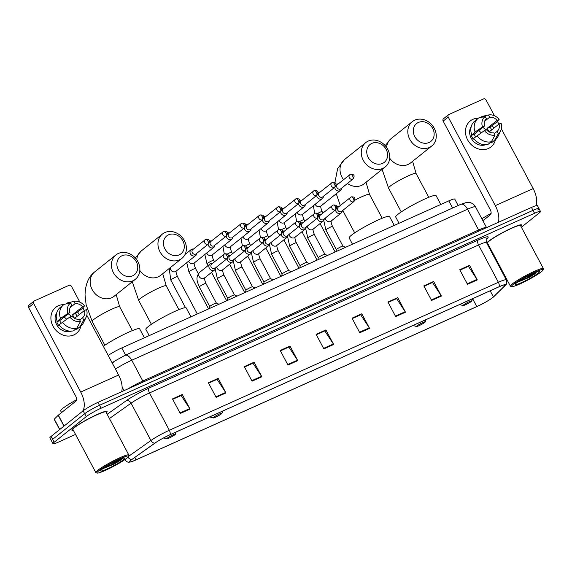 <?xml version="1.0" encoding="UTF-8"?>
<svg xmlns="http://www.w3.org/2000/svg" width="572" height="572" viewBox="0 0 572 572"><rect width="100%" height="100%" fill="white"/><g stroke="black" fill="none" stroke-linecap="round" stroke-linejoin="round"><path stroke-width="0.86" d="M108.201 355.448A12.462 1.387 -28 0 1 121.786 347.94L448.791 200.886A12.462 1.387 -28 0 1 454.733 199.077L458.165 205.527M537.744 209.988A12.462 1.387 152 0 0 538.953 208.537L537.408 205.627A12.462 1.387 152 0 0 531.459 207.436L97.962 402.373A12.462 1.387 152 0 0 83.112 410.818L51.087 436.415A12.462 1.387 152 0 0 49.878 437.859L51.43 440.776A12.462 1.387 152 0 1 52.638 439.332A12.462 1.387 152 0 0 51.43 440.776L52.981 443.693A12.462 1.387 152 0 0 58.93 441.884L75.54 434.413M538.953 208.537A12.462 1.387 152 0 0 533.011 210.346L99.514 405.291A12.462 1.387 152 0 0 84.663 413.735L52.638 439.332L84.663 413.735A12.462 1.387 152 0 1 99.514 405.291L533.011 210.346A12.462 1.387 152 0 1 538.953 208.537L540.504 211.454A12.462 1.387 152 0 0 534.563 213.263L101.065 408.208A12.462 1.387 152 0 0 86.215 416.652L54.19 442.242A12.462 1.387 152 0 0 52.981 443.693M520.892 226.269A19.934 2.224 152 0 0 521.628 224.996A19.934 2.224 152 0 0 507.679 229.987A19.934 2.224 152 0 0 488.359 241.405A19.934 2.224 152 0 0 486.686 242.971A19.934 2.224 152 0 1 488.359 241.405A19.934 2.224 152 0 1 507.679 229.987A19.934 2.224 152 0 1 521.628 224.996A19.934 2.224 152 0 1 520.892 226.269M106.328 412.698A19.934 2.224 152 0 0 107.064 411.425A19.934 2.224 152 0 0 93.114 416.416A19.934 2.224 152 0 0 73.795 427.835A19.934 2.224 152 0 0 71.858 430.144A19.934 2.224 152 0 0 73.323 430.244A19.934 2.224 152 0 1 71.858 430.144A19.934 2.224 152 0 1 73.795 427.835A19.934 2.224 152 0 1 93.114 416.416A19.934 2.224 152 0 1 107.064 411.425A19.934 2.224 152 0 1 106.328 412.698M492.628 297.583A13.292 1.48 -28 0 1 476.791 306.592L136 459.845A13.292 1.48 -28 0 1 129.658 461.768A13.292 1.48 -28 0 1 132.039 459.409L155.105 443.028A13.292 1.48 -28 0 1 169.848 434.842L498.898 286.865A13.292 1.48 -28 0 1 505.24 284.942A13.292 1.48 -28 0 1 504.726 285.807L493.407 296.904A13.292 1.48 -28 0 1 492.628 297.583M492.892 297.461A13.621 1.516 152 0 0 493.564 296.889A13.621 1.516 152 0 0 493.686 296.768L505.012 285.671A13.621 1.516 152 0 0 499.034 286.758L169.984 434.734A13.621 1.516 152 0 0 154.869 443.128L131.81 459.509A13.621 1.516 152 0 0 130.566 461.954A13.621 1.516 152 0 0 135.864 459.952L476.655 306.699A13.621 1.516 152 0 0 492.892 297.461M487.194 243.915A19.934 2.224 152 0 0 487.887 243.815A19.934 2.224 152 0 1 487.194 243.915M489.496 248.255L490.104 247.983M521.392 227.213L539.296 212.898A12.462 1.387 152 0 0 540.504 211.454M252.052 381.188L244.301 366.609L254.097 362.212L261.847 376.784L252.052 381.188M216.144 397.34L208.394 382.761L218.189 378.357L225.94 392.935L216.144 397.34M180.237 413.484L172.487 398.906L182.282 394.501L190.033 409.08L180.237 413.484M359.774 332.747L352.023 318.168L361.819 313.763L369.569 328.342L359.774 332.747M395.681 316.602L387.93 302.023L397.726 297.619L405.476 312.198L395.681 316.602M431.588 300.45L423.838 285.878L433.633 281.474L441.384 296.046L431.588 300.45M467.496 284.305L459.745 269.727L469.541 265.322L477.291 279.901L467.496 284.305M287.959 365.043L280.208 350.464L290.004 346.06L297.755 360.639L287.959 365.043M323.866 348.899L316.116 334.32L325.911 329.915L333.662 344.494L323.866 348.899M244.509 366.995L252.76 363.306L254.097 362.212M208.601 383.14L216.852 379.458M179.973 412.984L189.74 408.594L181.16 395.509L172.701 399.306L180.945 395.602M352.223 318.554L360.482 314.865L361.819 313.763M395.416 316.101L405.183 311.704L396.603 298.62L388.145 302.424L396.389 298.72M424.038 286.257L432.296 282.568M459.945 270.106L468.203 266.423M287.695 364.543L297.461 360.145L288.881 347.061L280.423 350.865L288.667 347.161M325.911 329.915L324.574 331.016L316.316 334.699M316.33 334.72L324.789 330.916L333.369 344.001A3.325 1.687 65.8 0 1 333.662 344.494M290.004 346.06L288.653 347.14M297.461 360.145A3.325 1.687 65.8 0 1 297.755 360.639M469.541 265.322L468.189 266.402M459.959 270.127L468.418 266.33L476.998 279.415A3.325 1.687 65.8 0 1 477.291 279.901M433.633 281.474L432.282 282.547M424.052 286.279L432.511 282.475L441.091 295.56A3.325 1.687 65.8 0 1 441.384 296.046M397.726 297.619L396.375 298.698M405.183 311.704A3.325 1.687 65.8 0 1 405.476 312.198M352.238 318.575L360.696 314.772L369.276 327.856A3.325 1.687 65.8 0 1 369.569 328.342M182.282 394.501L180.931 395.581M189.74 408.594A3.325 1.687 65.8 0 1 190.033 409.08M218.189 378.357L216.838 379.436M208.608 383.161L217.067 379.358L225.647 392.442A3.325 1.687 65.8 0 1 225.94 392.935M244.516 367.017L252.974 363.213L261.554 376.297A3.325 1.687 65.8 0 1 261.847 376.784M472.887 119.341A16.617 14.2 -128.6 0 1 478.356 118.204A16.617 14.2 -128.6 0 0 472.887 119.341A16.617 14.2 -128.6 0 0 467.581 139.79A16.617 14.2 -128.6 0 0 488.395 148.498A16.617 14.2 -128.6 0 1 468.497 141.327A16.617 14.2 -128.6 0 1 470.27 120.942A16.617 14.2 -128.6 0 1 472.887 119.341M492.12 125.554A16.617 14.2 -128.6 0 1 493.786 128.214A16.617 14.2 -128.6 0 0 492.12 125.554M495.466 139.611A16.617 14.2 -128.6 0 1 488.395 148.498A16.617 14.2 -128.6 0 0 491.012 146.897L491.012 146.897A16.617 14.2 -128.6 0 0 495.466 139.611M536.086 205.655A16.617 8.43 -114.2 0 0 533.176 188.596L501.387 128.807M498.334 222.329A16.617 8.43 -114.2 0 0 495.309 205.627L448.219 117.067L443.164 121.107L490.254 209.667A4.154 2.109 65.8 0 1 490.504 214.657L482.897 220.735M498.898 124.131L497.411 121.335M494.43 115.723L486.086 100.036A2.073 1.773 51.4 0 0 483.483 98.949L448.884 114.507A2.073 1.773 51.4 0 0 448.219 117.067M443.164 121.107A2.073 1.773 -128.6 0 1 443.5 118.754L448.555 114.707M478.692 130.666A10.382 8.873 -128.6 0 1 481.166 132.826M484.634 121.243L489.646 117.239A8.308 7.1 -128.6 0 1 497.118 120.363L487.008 128.443A8.308 7.1 51.4 0 1 488.838 131.732M489.16 131.91L499.056 124.01A8.308 7.1 -128.6 0 1 497.147 131.353L494.308 133.619M482.739 127.434A8.308 7.1 -128.6 0 1 485.757 129.987M485.692 144.716A12.048 10.289 -128.6 0 1 472.601 140.34A12.048 10.289 -128.6 0 1 471.221 126.612M475.589 136.83A8.308 7.1 51.4 0 1 474.36 134.127L484.477 126.047L482.468 126.948L475.089 132.032L471.357 135.478A12.048 10.289 -128.6 0 0 473.294 139.125L473.873 138.667M490.862 142.113L491.291 142.914L494.658 140.219L498.341 133.591L497.147 131.353M499.056 124.01L501.065 123.102A10.796 9.231 -128.6 0 1 500.757 130.609L498.119 136.15A13.707 11.712 -128.6 0 1 495.266 139.775L491.891 142.471A13.707 11.712 -128.6 0 1 491.291 142.914M488.023 144.387A13.707 11.712 -128.6 0 1 473.659 138.374L484.405 130.595L486.414 129.694A8.308 7.1 -128.6 0 0 493.886 132.818L495.073 135.064L491.398 141.692L488.023 144.387M471.721 134.727A13.707 11.712 -128.6 0 1 474.781 121.057L478.149 118.361A13.707 11.712 -128.6 0 1 478.757 117.918L485.192 116.459L486.379 118.704A8.308 7.1 -128.6 0 0 484.477 126.047M495.266 139.775A13.707 11.712 -128.6 0 1 494.658 140.219M491.398 141.692A13.707 11.712 -128.6 0 1 477.027 135.678M475.089 132.032A13.707 11.712 -128.6 0 1 478.149 118.361M500.757 130.609A10.796 9.231 -128.6 0 1 498.341 133.591M495.073 135.064A10.796 9.231 -128.6 0 1 484.405 130.595M482.468 126.948A10.796 9.231 -128.6 0 1 485.192 116.459M491.634 129.937A12.048 10.289 -128.6 0 0 490.011 127.091L496.389 122.458L499.127 119.462L497.118 120.363M489.646 117.239L488.452 114.993L482.017 116.445L480.752 117.46M482.017 116.445A13.707 11.712 -128.6 0 1 482.318 116.373L486.343 115.465M488.452 114.993A10.796 9.231 -128.6 0 1 499.127 119.462M490.011 127.091L487.008 128.443M474.36 134.127L471.357 135.478M513.241 284.406A17.861 1.988 152 0 0 511.711 286.622A17.861 1.988 152 0 0 524.881 281.574A17.861 1.988 152 0 0 541.312 271.779A17.861 1.988 152 0 0 543.057 269.955A17.861 1.988 152 0 0 531.417 273.752A17.861 1.988 152 0 0 513.241 284.406M543.057 269.955L543.4 268.847A18.69 2.081 152 0 0 543.393 268.59A18.69 2.081 152 0 0 530.316 273.266A18.69 2.081 152 0 0 512.205 283.969A18.69 2.081 152 0 0 510.388 286.136A18.69 2.081 152 0 0 510.603 286.286L511.711 286.622M543.393 268.59L520.527 225.582A18.69 2.081 152 0 0 507.45 230.259A18.69 2.081 152 0 0 489.339 240.962A18.69 2.081 152 0 0 487.523 243.136L510.388 286.136M538.052 273.244A13.707 1.53 152 0 0 539.224 271.55A13.707 1.53 152 0 0 529.129 275.418A13.707 1.53 152 0 0 516.509 282.933A13.707 1.53 152 0 0 515.172 284.334A13.707 1.53 152 0 0 524.109 281.417A13.707 1.53 152 0 0 538.052 273.244M517.367 282.282L529.05 277.513L536.021 273.202L525.053 277.556M491.105 213.37A20.771 2.317 152 0 0 481.86 218.783M536.021 273.202L527.012 277.913L518.997 281.167M529.05 277.513L517.653 282.082M418.389 122.458A11.419 9.76 51.4 0 0 414.743 136.522A11.419 9.76 51.4 0 0 429.05 142.507A11.419 9.76 51.4 0 0 432.697 128.443A11.419 9.76 51.4 0 0 418.389 122.458M429.3 147.497A15.573 13.306 -128.6 0 1 410.646 140.776A15.573 13.306 -128.6 0 1 412.312 121.664A15.573 13.306 -128.6 0 1 414.764 120.163A15.573 13.306 -128.6 0 1 433.419 126.884A15.573 13.306 -128.6 0 1 431.76 145.996A15.573 13.306 -128.6 0 1 429.3 147.497M463.506 304.962A4.984 0.558 152 0 0 463.077 305.584A4.984 0.558 152 0 0 466.752 304.175A4.984 0.558 152 0 0 471.335 301.444A4.984 0.558 152 0 0 471.821 300.936A4.984 0.558 152 0 0 468.575 301.995A4.984 0.558 152 0 0 463.506 304.962M440.797 204.476L436.043 195.538A22.844 2.545 152 0 0 420.062 201.258A22.844 2.545 152 0 0 397.919 214.336A22.844 2.545 152 0 0 395.702 216.988L399.041 223.259M371.843 143.393A11.419 9.76 51.4 0 0 368.196 157.45A11.419 9.76 51.4 0 0 382.496 163.435A11.419 9.76 51.4 0 0 386.15 149.378A11.419 9.76 51.4 0 0 371.843 143.393M382.754 168.433A15.573 13.306 -128.6 0 1 364.099 161.712A15.573 13.306 -128.6 0 1 365.758 142.592A15.573 13.306 -128.6 0 1 368.218 141.098A15.573 13.306 -128.6 0 1 386.872 147.812A15.573 13.306 -128.6 0 1 385.206 166.931A15.573 13.306 -128.6 0 1 382.754 168.433M416.952 325.897A4.984 0.558 152 0 0 416.53 326.519A4.984 0.558 152 0 0 420.206 325.111A4.984 0.558 152 0 0 424.789 322.372A4.984 0.558 152 0 0 425.275 321.864A4.984 0.558 152 0 0 422.029 322.93A4.984 0.558 152 0 0 416.952 325.897M394.251 225.411L389.496 216.473A22.844 2.545 152 0 0 373.516 222.186A22.844 2.545 152 0 0 351.372 235.271A22.844 2.545 152 0 0 349.156 237.916L352.488 244.187M168.54 234.82A11.419 9.76 51.4 0 0 164.893 248.877A11.419 9.76 51.4 0 0 179.2 254.862A11.419 9.76 51.4 0 0 182.847 240.805A11.419 9.76 51.4 0 0 168.54 234.82M179.451 259.852A15.573 13.306 -128.6 0 1 160.796 253.131A15.573 13.306 -128.6 0 1 162.462 234.019A15.573 13.306 -128.6 0 1 164.915 232.518A15.573 13.306 -128.6 0 1 183.569 239.239A15.573 13.306 -128.6 0 1 181.91 258.351A15.573 13.306 -128.6 0 1 179.451 259.852M213.656 417.324A4.984 0.558 152 0 0 213.227 417.939A4.984 0.558 152 0 0 216.902 416.53A4.984 0.558 152 0 0 221.486 413.799A4.984 0.558 152 0 0 221.972 413.291A4.984 0.558 152 0 0 218.726 414.35A4.984 0.558 152 0 0 213.656 417.324M190.948 316.831L186.2 307.893A22.844 2.545 152 0 0 170.213 313.613A22.844 2.545 152 0 0 148.076 326.691A22.844 2.545 152 0 0 145.86 329.343L149.192 335.614M121.993 255.748A11.419 9.76 51.4 0 0 118.347 269.812A11.419 9.76 51.4 0 0 132.647 275.797A11.419 9.76 51.4 0 0 136.3 261.733A11.419 9.76 51.4 0 0 121.993 255.748M132.904 280.788A15.573 13.306 -128.6 0 1 114.25 274.067A15.573 13.306 -128.6 0 1 115.909 254.955A15.573 13.306 -128.6 0 1 118.368 253.453A15.573 13.306 -128.6 0 1 137.023 260.174A15.573 13.306 -128.6 0 1 135.357 279.286A15.573 13.306 -128.6 0 1 132.904 280.788M167.103 438.252A4.984 0.558 152 0 0 166.681 438.874A4.984 0.558 152 0 0 170.356 437.466A4.984 0.558 152 0 0 174.939 434.734A4.984 0.558 152 0 0 175.425 434.227A4.984 0.558 152 0 0 172.179 435.285A4.984 0.558 152 0 0 167.103 438.252M144.401 337.766L139.647 328.828A22.844 2.545 152 0 0 125.304 333.748A22.844 2.545 152 0 0 103.325 346.274M334.699 187.337A3.739 3.196 51.4 0 0 335.156 188.81A3.739 3.196 51.4 0 0 339.839 190.769A3.739 3.196 51.4 0 0 340.426 190.405A3.739 3.196 51.4 0 0 341.505 188.245L341.505 188.217M338.131 183.998L338.102 183.991A3.739 3.196 51.4 0 0 336.35 184.205A3.739 3.196 51.4 0 0 336.036 184.377M352.738 179.158A2.703 1.373 65.8 0 0 352.574 175.919A2.703 1.373 -114.2 0 0 350.371 174.331L337.416 184.57A2.703 2.309 51.4 0 0 336.979 187.63A2.703 2.309 51.4 0 0 340.361 189.046A2.703 2.309 51.4 0 0 340.79 188.789L353.16 178.9C355.026 175.561 354.097 174.038 350.371 174.331A2.703 1.373 -114.2 0 0 350.214 174.424A2.703 2.309 51.4 0 0 349.792 174.682A2.703 2.309 51.4 0 0 349.499 177.999A2.703 2.309 51.4 0 0 352.738 179.158A2.703 2.309 51.4 0 0 353.16 178.9M316.616 195.467A3.739 3.196 51.4 0 0 317.074 196.94A3.739 3.196 51.4 0 0 321.75 198.899A3.739 3.196 51.4 0 0 322.343 198.541A3.739 3.196 51.4 0 0 323.416 196.382L323.423 196.346M320.048 192.135L320.02 192.128A3.739 3.196 51.4 0 0 318.268 192.342A3.739 3.196 51.4 0 0 317.953 192.507M334.649 187.294A2.703 1.373 65.8 0 0 334.484 184.048A2.703 1.373 -114.2 0 0 332.282 182.461L319.333 192.7A2.703 2.309 51.4 0 0 318.897 195.767A2.703 2.309 51.4 0 0 322.279 197.183A2.703 2.309 51.4 0 0 322.708 196.918L335.078 187.037C336.944 183.698 336.014 182.175 332.282 182.461A2.703 1.373 -114.2 0 0 332.132 182.554A2.703 2.309 51.4 0 0 331.703 182.818A2.703 2.309 51.4 0 0 331.417 186.129A2.703 2.309 51.4 0 0 334.649 187.294A2.703 2.309 51.4 0 0 335.078 187.037M298.527 203.603A3.739 3.196 51.4 0 0 298.984 205.076A3.739 3.196 51.4 0 0 303.668 207.035A3.739 3.196 51.4 0 0 304.261 206.671A3.739 3.196 51.4 0 0 305.334 204.511L305.334 204.483M301.966 200.264L301.937 200.257A3.739 3.196 51.4 0 0 300.178 200.472A3.739 3.196 51.4 0 0 299.864 200.636M316.566 195.424A2.703 1.373 65.8 0 0 316.402 192.185A2.703 1.373 -114.2 0 0 314.2 190.598L301.251 200.836A2.703 2.309 51.4 0 0 300.815 203.897A2.703 2.309 51.4 0 0 304.197 205.312A2.703 2.309 51.4 0 0 304.619 205.055L316.995 195.166C318.861 191.827 317.925 190.304 314.2 190.598A2.703 1.373 -114.2 0 0 314.049 190.69A2.703 2.309 51.4 0 0 313.62 190.948A2.703 2.309 51.4 0 0 313.334 194.258A2.703 2.309 51.4 0 0 316.566 195.424A2.703 2.309 51.4 0 0 316.995 195.166M280.444 211.733A3.739 3.196 51.4 0 0 280.902 213.206A3.739 3.196 51.4 0 0 285.585 215.165A3.739 3.196 51.4 0 0 286.172 214.807A3.739 3.196 51.4 0 0 287.251 212.641L287.251 212.612M283.884 208.394L283.855 208.394A3.739 3.196 51.4 0 0 282.096 208.601A3.739 3.196 51.4 0 0 281.781 208.773M298.484 203.56A2.703 1.373 65.8 0 0 298.319 200.314A2.703 1.373 -114.2 0 0 296.117 198.727L283.169 208.966A2.703 2.309 51.4 0 0 282.732 212.033A2.703 2.309 51.4 0 0 286.114 213.449A2.703 2.309 51.4 0 0 286.536 213.184L298.906 203.296C300.772 199.964 299.842 198.434 296.117 198.727A2.703 1.373 -114.2 0 0 295.96 198.82A2.703 2.309 51.4 0 0 295.538 199.077A2.703 2.309 51.4 0 0 295.252 202.395A2.703 2.309 51.4 0 0 298.484 203.56A2.703 2.309 51.4 0 0 298.906 203.296M262.362 219.87A3.739 3.196 51.4 0 0 262.82 221.335A3.739 3.196 51.4 0 0 267.503 223.294A3.739 3.196 51.4 0 0 268.089 222.937A3.739 3.196 51.4 0 0 269.169 220.778L269.169 220.749M265.794 216.531L265.765 216.523A3.739 3.196 51.4 0 0 264.014 216.738A3.739 3.196 51.4 0 0 263.699 216.902M280.402 211.69A2.703 1.373 65.8 0 0 280.237 208.444A2.703 1.373 -114.2 0 0 278.035 206.857L265.079 217.103A2.703 2.309 51.4 0 0 264.643 220.163A2.703 2.309 51.4 0 0 268.025 221.578A2.703 2.309 51.4 0 0 268.454 221.321L280.823 211.433C282.69 208.094 281.76 206.571 278.035 206.857A2.703 1.373 -114.2 0 0 277.878 206.95A2.703 2.309 51.4 0 0 277.456 207.214A2.703 2.309 51.4 0 0 277.163 210.525A2.703 2.309 51.4 0 0 280.402 211.69A2.703 2.309 51.4 0 0 280.823 211.433M244.28 227.999A3.739 3.196 51.4 0 0 244.737 229.472A3.739 3.196 51.4 0 0 249.413 231.431A3.739 3.196 51.4 0 0 250.007 231.067A3.739 3.196 51.4 0 0 251.079 228.907L251.087 228.879M247.712 224.66L247.683 224.653A3.739 3.196 51.4 0 0 245.931 224.867A3.739 3.196 51.4 0 0 245.617 225.039M262.312 219.82A2.703 1.373 65.8 0 0 262.148 216.581A2.703 1.373 -114.2 0 0 259.945 214.993L246.997 225.232A2.703 2.309 51.4 0 0 246.561 228.292A2.703 2.309 51.4 0 0 249.943 229.708A2.703 2.309 51.4 0 0 250.372 229.451L262.741 219.562C264.607 216.223 263.678 214.7 259.945 214.993A2.703 1.373 -114.2 0 0 259.795 215.086A2.703 2.309 51.4 0 0 259.366 215.344A2.703 2.309 51.4 0 0 259.08 218.661A2.703 2.309 51.4 0 0 262.312 219.82A2.703 2.309 51.4 0 0 262.741 219.562M226.19 236.129A3.739 3.196 51.4 0 0 226.648 237.602A3.739 3.196 51.4 0 0 231.331 239.561A3.739 3.196 51.4 0 0 231.925 239.203A3.739 3.196 51.4 0 0 232.997 237.044L232.997 237.008M229.629 232.797L229.601 232.79A3.739 3.196 51.4 0 0 227.842 233.004A3.739 3.196 51.4 0 0 227.527 233.169M244.23 227.956A2.703 1.373 65.8 0 0 244.065 224.71A2.703 1.373 -114.2 0 0 241.863 223.123L228.914 233.362A2.703 2.309 51.4 0 0 228.478 236.429A2.703 2.309 51.4 0 0 231.86 237.845A2.703 2.309 51.4 0 0 232.282 237.58L244.659 227.699C246.525 224.36 245.588 222.837 241.863 223.123A2.703 1.373 -114.2 0 0 241.713 223.216A2.703 2.309 51.4 0 0 241.284 223.48A2.703 2.309 51.4 0 0 240.998 226.791A2.703 2.309 51.4 0 0 244.23 227.956A2.703 2.309 51.4 0 0 244.659 227.699M208.108 244.265A3.739 3.196 51.4 0 0 208.565 245.738A3.739 3.196 51.4 0 0 213.249 247.697A3.739 3.196 51.4 0 0 213.835 247.333A3.739 3.196 51.4 0 0 214.915 245.173L214.915 245.145M211.547 240.926L211.518 240.919A3.739 3.196 51.4 0 0 209.76 241.134A3.739 3.196 51.4 0 0 209.445 241.298M226.147 236.086A2.703 1.373 65.8 0 0 225.983 232.847A2.703 1.373 -114.2 0 0 223.781 231.26L210.832 241.498A2.703 2.309 51.4 0 0 210.396 244.559A2.703 2.309 51.4 0 0 213.778 245.974A2.703 2.309 51.4 0 0 214.2 245.717L226.569 235.828C228.435 232.489 227.506 230.966 223.781 231.26A2.703 1.373 -114.2 0 0 223.623 231.353A2.703 2.309 51.4 0 0 223.202 231.61A2.703 2.309 51.4 0 0 222.916 234.92A2.703 2.309 51.4 0 0 226.147 236.086A2.703 2.309 51.4 0 0 226.569 235.828M193.458 249.056L193.429 249.056A3.739 3.196 51.4 0 0 191.677 249.27A3.739 3.196 51.4 0 0 191.084 249.628A3.739 3.196 51.4 0 0 190.483 253.868A3.739 3.196 51.4 0 0 195.166 255.827A3.739 3.196 51.4 0 0 195.753 255.47A3.739 3.196 51.4 0 0 196.832 253.303L196.832 253.303M208.065 244.223A2.703 1.373 65.8 0 0 207.901 240.976A2.703 1.373 -114.2 0 0 205.698 239.389L192.743 249.628A2.703 2.309 51.4 0 0 192.306 252.695A2.703 2.309 51.4 0 0 195.688 254.111A2.703 2.309 51.4 0 0 196.117 253.846L208.487 243.958C210.353 240.626 209.423 239.096 205.698 239.389A2.703 1.373 -114.2 0 0 205.541 239.482A2.703 2.309 51.4 0 0 205.119 239.739A2.703 2.309 51.4 0 0 204.826 243.057A2.703 2.309 51.4 0 0 208.065 244.223A2.703 2.309 51.4 0 0 208.487 243.958M332.489 226.455L342.943 246.124A3.739 0.415 152 0 0 342.921 246.11A3.739 0.415 152 0 0 340.197 247.14A3.739 0.415 152 0 0 336.715 249.213A3.739 0.415 152 0 0 336.343 249.614A3.739 0.415 152 0 0 336.35 249.649L325.883 229.965A3.739 0.415 152 0 1 326.247 229.536A3.739 0.415 152 0 1 330.888 226.92A3.739 0.415 152 0 1 332.489 226.455C331.231 223.18 330.83 221.314 331.281 220.849M335.499 209.917A3.739 3.196 51.4 0 0 335.957 211.39A3.739 3.196 51.4 0 0 341.227 212.984A3.739 3.196 51.4 0 0 342.306 210.825L342.306 210.796M353.539 201.744A2.703 1.373 65.8 0 0 353.374 198.498A2.703 1.373 -114.2 0 0 351.172 196.911L338.224 207.15A2.703 2.309 51.4 0 0 337.787 210.21A2.703 2.309 51.4 0 0 341.169 211.626A2.703 2.309 51.4 0 0 341.591 211.368L353.961 201.48C355.827 198.141 354.897 196.618 351.172 196.911A2.703 1.373 -114.2 0 0 351.015 197.004A2.703 2.309 51.4 0 0 350.593 197.261A2.703 2.309 51.4 0 0 350.307 200.579A2.703 2.309 51.4 0 0 353.539 201.744A2.703 2.309 51.4 0 0 353.961 201.48M338.939 206.578L338.903 206.578A3.739 3.196 51.4 0 0 336.837 206.957M317.939 259.724L318.261 257.743L307.8 238.102A3.739 0.415 152 0 1 308.165 237.666A3.739 0.415 152 0 1 312.798 235.056A3.739 0.415 152 0 1 314.4 234.591L324.86 254.254A3.739 0.415 152 0 0 324.839 254.247A3.739 0.415 152 0 0 322.115 255.276A3.739 0.415 152 0 0 318.625 257.35A3.739 0.415 152 0 0 318.261 257.743A3.739 0.415 152 0 0 318.268 257.779M317.417 218.046A3.739 3.196 51.4 0 0 317.875 219.519A3.739 3.196 51.4 0 0 323.144 221.121A3.739 3.196 51.4 0 0 324.224 218.962L324.224 218.926M335.449 209.874A2.703 1.373 65.8 0 0 335.292 206.628A2.703 1.373 -114.2 0 0 333.083 205.041L320.134 215.279A2.703 2.309 51.4 0 0 319.698 218.347A2.703 2.309 51.4 0 0 323.08 219.762A2.703 2.309 51.4 0 0 323.509 219.498L335.878 209.617C337.745 206.278 336.815 204.755 333.083 205.041A2.703 1.373 -114.2 0 0 332.933 205.133A2.703 2.309 51.4 0 0 332.511 205.398A2.703 2.309 51.4 0 0 332.218 208.708A2.703 2.309 51.4 0 0 335.449 209.874A2.703 2.309 51.4 0 0 335.878 209.617M320.849 214.714L320.82 214.707A3.739 3.196 51.4 0 0 318.754 215.086M300.171 265.894L289.718 246.232A3.739 0.415 152 0 1 290.083 245.803A3.739 0.415 152 0 1 294.716 243.186A3.739 0.415 152 0 1 296.317 242.721L306.778 262.391A3.739 0.415 152 0 0 306.756 262.376A3.739 0.415 152 0 0 304.032 263.406A3.739 0.415 152 0 0 300.543 265.479A3.739 0.415 152 0 0 300.178 265.873A3.739 0.415 152 0 0 300.178 265.916M299.328 226.183A3.739 3.196 51.4 0 0 299.792 227.656A3.739 3.196 51.4 0 0 305.062 229.25A3.739 3.196 51.4 0 0 306.134 227.091L306.142 227.063M317.367 218.003A2.703 1.373 65.8 0 0 317.203 214.765A2.703 1.373 -114.2 0 0 315 213.177L302.052 223.416A2.703 2.309 51.4 0 0 301.616 226.476A2.703 2.309 51.4 0 0 304.998 227.892A2.703 2.309 51.4 0 0 305.427 227.635L317.796 217.746C319.662 214.407 318.726 212.884 315 213.177A2.703 1.373 -114.2 0 0 314.85 213.27A2.703 2.309 51.4 0 0 314.421 213.528A2.703 2.309 51.4 0 0 314.135 216.838A2.703 2.309 51.4 0 0 317.367 218.003A2.703 2.309 51.4 0 0 317.796 217.746M302.767 222.844L302.738 222.837A3.739 3.196 51.4 0 0 300.665 223.216M281.774 275.99L282.096 274.009L271.636 254.368A3.739 0.415 152 0 1 271.993 253.932A3.739 0.415 152 0 1 276.633 251.315A3.739 0.415 152 0 1 278.235 250.858L288.688 270.52A3.739 0.415 152 0 0 288.667 270.513A3.739 0.415 152 0 0 285.943 271.536A3.739 0.415 152 0 0 282.461 273.609A3.739 0.415 152 0 0 282.096 274.009A3.739 0.415 152 0 0 282.096 274.045M281.245 234.313A3.739 3.196 51.4 0 0 281.703 235.786A3.739 3.196 51.4 0 0 286.98 237.387A3.739 3.196 51.4 0 0 288.052 235.221L288.052 235.192M299.285 226.14A2.703 1.373 65.8 0 0 299.12 222.894A2.703 1.373 -114.2 0 0 296.918 221.307L283.969 231.546A2.703 2.309 51.4 0 0 283.533 234.613A2.703 2.309 51.4 0 0 286.915 236.029A2.703 2.309 51.4 0 0 287.337 235.764L299.714 225.876C301.573 222.544 300.643 221.014 296.918 221.307A2.703 1.373 -114.2 0 0 296.768 221.4A2.703 2.309 51.4 0 0 296.339 221.657A2.703 2.309 51.4 0 0 296.053 224.975A2.703 2.309 51.4 0 0 299.285 226.14A2.703 2.309 51.4 0 0 299.714 225.876M284.684 230.974L284.656 230.974A3.739 3.196 51.4 0 0 282.582 231.353M270.613 278.671A3.739 0.415 152 0 0 270.585 278.643A3.739 0.415 152 0 0 267.86 279.672A3.739 0.415 152 0 0 264.378 281.746A3.739 0.415 152 0 0 264.007 282.139A3.739 0.415 152 0 0 264.014 282.175L253.546 262.498A3.739 0.415 152 0 1 253.911 262.062A3.739 0.415 152 0 1 258.551 259.452A3.739 0.415 152 0 1 260.153 258.987C258.894 255.713 258.494 253.839 258.944 253.382M263.163 242.449A3.739 3.196 51.4 0 0 263.62 243.915A3.739 3.196 51.4 0 0 268.89 245.517A3.739 3.196 51.4 0 0 269.97 243.357L269.97 243.329M281.202 234.27A2.703 1.373 65.8 0 0 281.038 231.024A2.703 1.373 -114.2 0 0 278.836 229.436L265.887 239.682A2.703 2.309 51.4 0 0 265.451 242.742A2.703 2.309 51.4 0 0 268.833 244.158A2.703 2.309 51.4 0 0 269.255 243.901L281.624 234.012C283.49 230.673 282.561 229.15 278.836 229.436A2.703 1.373 -114.2 0 0 278.678 229.536A2.703 2.309 51.4 0 0 278.257 229.794A2.703 2.309 51.4 0 0 277.971 233.104A2.703 2.309 51.4 0 0 281.202 234.27A2.703 2.309 51.4 0 0 281.624 234.012M266.602 239.11L266.566 239.103A3.739 3.196 51.4 0 0 264.5 239.482M245.602 292.256L245.924 290.276L235.464 270.627A3.739 0.415 152 0 1 235.828 270.198A3.739 0.415 152 0 1 240.462 267.582A3.739 0.415 152 0 1 242.063 267.117L252.524 286.786A3.739 0.415 152 0 0 252.502 286.772A3.739 0.415 152 0 0 249.778 287.802A3.739 0.415 152 0 0 246.289 289.875A3.739 0.415 152 0 0 245.924 290.276A3.739 0.415 152 0 0 245.931 290.311M245.081 250.579A3.739 3.196 51.4 0 0 245.538 252.052A3.739 3.196 51.4 0 0 250.808 253.646A3.739 3.196 51.4 0 0 251.887 251.487L251.887 251.458M263.113 242.406A2.703 1.373 65.8 0 0 262.956 239.16A2.703 1.373 -114.2 0 0 260.746 237.573L247.798 247.812A2.703 2.309 51.4 0 0 247.361 250.872A2.703 2.309 51.4 0 0 250.743 252.288A2.703 2.309 51.4 0 0 251.172 252.03L263.542 242.142C265.408 238.803 264.478 237.28 260.746 237.573A2.703 1.373 -114.2 0 0 260.596 237.666A2.703 2.309 51.4 0 0 260.174 237.923A2.703 2.309 51.4 0 0 259.881 241.241A2.703 2.309 51.4 0 0 263.113 242.406A2.703 2.309 51.4 0 0 263.542 242.142M248.513 247.24L248.484 247.24A3.739 3.196 51.4 0 0 246.418 247.619M234.448 294.93A3.739 0.415 152 0 0 234.42 294.909A3.739 0.415 152 0 0 231.696 295.938A3.739 0.415 152 0 0 228.207 298.012A3.739 0.415 152 0 0 227.842 298.405A3.739 0.415 152 0 0 227.842 298.441L217.381 278.764A3.739 0.415 152 0 1 217.746 278.328A3.739 0.415 152 0 1 222.379 275.718A3.739 0.415 152 0 1 223.981 275.254C222.722 271.979 222.322 270.106 222.78 269.648M226.991 258.708A3.739 3.196 51.4 0 0 227.456 260.181A3.739 3.196 51.4 0 0 232.725 261.783A3.739 3.196 51.4 0 0 233.798 259.624L233.805 259.588M245.03 250.536A2.703 1.373 65.8 0 0 244.866 247.29A2.703 1.373 -114.2 0 0 242.664 245.703L229.715 255.941A2.703 2.309 51.4 0 0 229.279 259.009A2.703 2.309 51.4 0 0 232.661 260.424A2.703 2.309 51.4 0 0 233.09 260.16L245.459 250.279C247.326 246.94 246.389 245.417 242.664 245.703A2.703 1.373 -114.2 0 0 242.514 245.796A2.703 2.309 51.4 0 0 242.085 246.06A2.703 2.309 51.4 0 0 241.799 249.371A2.703 2.309 51.4 0 0 245.03 250.536A2.703 2.309 51.4 0 0 245.459 250.279M230.43 255.377L230.402 255.369A3.739 3.196 51.4 0 0 228.328 255.748M209.752 306.556L199.299 286.894A3.739 0.415 152 0 1 199.657 286.465A3.739 0.415 152 0 1 204.297 283.848A3.739 0.415 152 0 1 205.899 283.383L216.352 303.053A3.739 0.415 152 0 0 216.33 303.038A3.739 0.415 152 0 0 213.606 304.068A3.739 0.415 152 0 0 210.124 306.142A3.739 0.415 152 0 0 209.752 306.535A3.739 0.415 152 0 0 209.76 306.578M212.348 263.506L212.319 263.499A3.739 3.196 51.4 0 0 209.974 264.071A3.739 3.196 51.4 0 0 209.366 268.318A3.739 3.196 51.4 0 0 214.643 269.912A3.739 3.196 51.4 0 0 215.715 267.753L215.715 267.725M226.948 258.666A2.703 1.373 65.8 0 0 226.784 255.427A2.703 1.373 -114.2 0 0 224.582 253.839L211.633 264.078A2.703 2.309 51.4 0 0 211.197 267.138A2.703 2.309 51.4 0 0 214.579 268.554A2.703 2.309 51.4 0 0 215 268.297L227.377 258.408C229.236 255.069 228.307 253.546 224.582 253.839A2.703 1.373 -114.2 0 0 224.431 253.932A2.703 2.309 51.4 0 0 224.002 254.19A2.703 2.309 51.4 0 0 223.716 257.5A2.703 2.309 51.4 0 0 226.948 258.666A2.703 2.309 51.4 0 0 227.377 258.408M58.323 305.77A16.617 14.2 -128.6 0 1 63.792 304.633A16.617 14.2 -128.6 0 0 58.323 305.77A16.617 14.2 -128.6 0 0 53.017 326.219A16.617 14.2 -128.6 0 0 73.824 334.927A16.617 14.2 -128.6 0 1 53.932 327.756A16.617 14.2 -128.6 0 1 55.706 307.371A16.617 14.2 -128.6 0 1 58.323 305.77M77.556 311.983A16.617 14.2 -128.6 0 1 79.222 314.643A16.617 14.2 -128.6 0 0 77.556 311.983M80.902 326.04A16.617 14.2 -128.6 0 1 73.824 334.927A16.617 14.2 -128.6 0 0 76.448 333.326L76.448 333.326A16.617 14.2 -128.6 0 0 80.902 326.04M121.636 391.727A16.617 8.43 -114.2 0 0 118.611 375.025L86.815 315.236M82.418 411.375A16.617 8.43 -114.2 0 0 80.745 392.056L33.655 303.496L28.6 307.536L75.69 396.096A4.154 2.109 65.8 0 1 75.94 401.086L58.315 415.172L64.085 426.026M84.334 310.56L82.847 307.765M79.865 302.152L71.521 286.465A2.073 1.773 51.4 0 0 68.919 285.378L34.32 300.936A2.073 1.773 51.4 0 0 33.655 303.496M28.6 307.536A2.073 1.773 -128.6 0 1 28.936 305.183L33.991 301.137M59.66 429.565L54.183 419.269L58.315 415.172M64.128 317.095A10.382 8.873 -128.6 0 1 66.602 319.255M70.07 307.672L75.082 303.668A8.308 7.1 -128.6 0 1 82.554 306.792L72.437 314.872A8.308 7.1 51.4 0 1 74.274 318.161M74.596 318.339L84.492 310.439A8.308 7.1 -128.6 0 1 82.582 317.782L79.744 320.048M68.175 313.864A8.308 7.1 -128.6 0 1 71.193 316.416M71.128 331.152A12.048 10.289 -128.6 0 1 58.037 326.769A12.048 10.289 -128.6 0 1 56.657 313.041M61.025 323.259A8.308 7.1 51.4 0 1 59.795 320.556L69.913 312.476L67.904 313.377L60.525 318.461L56.792 321.907A12.048 10.289 -128.6 0 0 58.73 325.554L59.309 325.096M76.298 328.542L76.727 329.343L80.094 326.655L83.777 320.02L82.582 317.782M84.492 310.439L86.501 309.531A10.796 9.231 -128.6 0 1 86.193 317.038L83.555 322.579A13.707 11.712 -128.6 0 1 80.702 326.204L77.327 328.9A13.707 11.712 -128.6 0 1 76.727 329.343M73.459 330.816A13.707 11.712 -128.6 0 1 59.095 324.803L69.841 317.024L71.85 316.123A8.308 7.1 -128.6 0 0 79.322 319.248L80.509 321.493L76.834 328.121L73.459 330.816M57.157 321.157A13.707 11.712 -128.6 0 1 60.217 307.486L63.585 304.79A13.707 11.712 -128.6 0 1 64.193 304.347L70.621 302.895L71.815 305.133A8.308 7.1 -128.6 0 0 69.913 312.476M80.702 326.204A13.707 11.712 -128.6 0 1 80.094 326.655M76.834 328.121A13.707 11.712 -128.6 0 1 62.462 322.107M60.525 318.461A13.707 11.712 -128.6 0 1 63.585 304.79M86.193 317.038A10.796 9.231 -128.6 0 1 83.777 320.02M80.509 321.493A10.796 9.231 -128.6 0 1 69.841 317.024M67.904 313.377A10.796 9.231 -128.6 0 1 70.621 302.895M77.07 316.366A12.048 10.289 -128.6 0 0 75.44 313.52L81.825 308.887L84.563 305.891L82.554 306.792M75.082 303.668L73.888 301.423L67.453 302.874L66.18 303.889M67.453 302.874A13.707 11.712 -128.6 0 1 67.753 302.803L71.779 301.894M73.888 301.423A10.796 9.231 -128.6 0 1 84.563 305.891M75.44 313.52L72.437 314.872M59.795 320.556L56.792 321.907M98.677 470.835A17.861 1.988 152 0 0 97.147 473.051A17.861 1.988 152 0 0 110.317 468.003A17.861 1.988 152 0 0 126.748 458.208A17.861 1.988 152 0 0 128.485 456.384A17.861 1.988 152 0 0 116.852 460.181A17.861 1.988 152 0 0 98.677 470.835M128.485 456.384L128.836 455.276A18.69 2.081 152 0 0 128.829 455.019A18.69 2.081 152 0 0 115.751 459.695A18.69 2.081 152 0 0 97.64 470.398A18.69 2.081 152 0 0 95.824 472.565A18.69 2.081 152 0 0 96.039 472.715L97.147 473.051M128.829 455.019L105.963 412.012A18.69 2.081 152 0 0 92.886 416.688A18.69 2.081 152 0 0 74.775 427.391A18.69 2.081 152 0 0 72.959 429.565L95.824 472.565M76.541 399.799A20.771 2.317 152 0 0 62.677 408.451A20.771 2.317 152 0 0 60.661 410.86L61.569 412.569M123.488 459.673A13.707 1.53 152 0 0 124.66 457.979A13.707 1.53 152 0 0 114.557 461.847A13.707 1.53 152 0 0 101.945 469.362A13.707 1.53 152 0 0 100.608 470.763A13.707 1.53 152 0 0 109.545 467.846A13.707 1.53 152 0 0 123.488 459.673M102.803 468.711L114.486 463.942L121.45 459.631L110.489 463.985M121.45 459.631L112.448 464.342L104.426 467.596M114.486 463.942L103.089 468.511M452.588 208.029L448.791 200.886M125.59 355.083L121.786 347.94M531.459 207.436L534.563 213.263M51.087 436.415L54.19 442.242M83.112 410.818L86.215 416.652M97.962 402.373L101.065 408.208M112.57 363.663A8.308 6.256 -125.4 0 1 114.364 361.282L124.982 355.355L460.789 204.347L466.652 202.409L468.439 202.338C468.561 202.316 472.401 202.13 475.496 206.814A16.617 1.852 152 0 0 467.567 209.223L478.614 230.001A16.617 1.852 -28 0 1 486.543 227.584L486.558 227.62M122.122 387.015L124.052 390.647M460.789 204.347A8.308 4.211 65.8 0 1 467.567 209.223L131.76 360.238L142.8 381.016L478.614 230.001A2.073 1.051 -114.2 0 0 479.286 230.895M124.982 355.355A8.308 4.211 65.8 0 1 131.76 360.238A16.617 1.852 152 0 0 115.437 369.054M128.006 388.867A16.617 1.852 -28 0 1 142.8 381.016A2.073 1.051 -114.2 0 0 143.479 381.91M476.791 306.592L472.594 298.698M169.984 434.734A4.154 2.109 -114.2 0 0 169.333 430.266L498.384 282.289A4.154 2.109 65.8 0 1 499.034 286.758M154.869 443.128A4.154 3.132 -125.4 0 1 150.908 440.497A16.617 1.852 -28 0 1 169.333 430.266L149.492 392.95A16.617 1.852 152 0 0 131.067 403.181L109.438 418.54M493.564 296.889L505.076 285.607A4.154 3.861 -134.4 0 1 505.012 285.671M478.292 239.983A4.154 2.109 65.8 0 0 478.542 244.973L498.384 282.289A16.617 1.852 -28 0 1 506.313 279.88L486.472 242.564A16.617 1.852 152 0 0 478.542 244.973L149.492 392.95A4.154 2.109 65.8 0 1 149.242 387.952L478.292 239.983A20.771 2.317 -28 0 1 487.401 238.317L486.257 239.439M128.471 456.435L150.908 440.497L131.067 403.181A4.154 3.132 54.6 0 0 126.205 400.75A20.771 2.317 -28 0 1 149.242 387.952M131.81 459.509A4.154 3.132 -125.4 0 1 127.978 457.114M130.566 461.954C129.243 461.833 128.328 463.534 124.86 459.831A16.617 1.852 -28 0 1 124.853 459.609M107.164 414.271L126.205 400.75M487.401 238.317A4.154 3.861 45.6 0 0 486.543 238.889M136 459.845L134.749 457.486M493.407 296.904L490.161 290.798M504.726 285.807L504.239 284.877M323.602 348.398L333.369 344.001M359.509 332.246L369.276 327.856M431.324 299.95L441.091 295.56M467.231 283.805L476.998 279.415M251.787 380.687L261.554 376.297M215.88 396.839L225.647 392.442M495.309 205.627L533.176 188.596M389.675 158.144A15.573 13.306 51.4 0 0 408.065 164.471A15.573 13.306 51.4 0 0 410.524 162.97L431.76 145.996M401.251 211.926L388.56 188.066A15.573 1.737 -28 0 1 390.068 186.257A15.573 1.737 -28 0 1 408.63 175.697A15.573 1.737 -28 0 1 416.066 173.438L412.591 161.318M385.192 145.638L391.069 138.638A15.573 13.306 51.4 0 0 386.608 147.426M347.454 183.462A15.573 13.306 51.4 0 0 361.518 185.399A15.573 13.306 51.4 0 0 363.971 183.905L385.206 166.931M354.847 200.207A15.573 1.737 -28 0 1 362.083 196.632A15.573 1.737 -28 0 1 369.512 194.373L366.044 182.246M334.892 182.683L337.637 168.576L344.523 159.567A15.573 13.306 51.4 0 0 343.558 179.665M139.825 270.499A15.573 13.306 51.4 0 0 158.215 276.827A15.573 13.306 51.4 0 0 160.675 275.325L181.91 258.351M151.401 324.288L138.71 300.422A15.573 1.737 -28 0 1 140.219 298.613A15.573 1.737 -28 0 1 158.78 288.059A15.573 1.737 -28 0 1 166.216 285.793L162.741 273.673M135.342 258.001L141.227 250.994A15.573 13.306 51.4 0 0 136.758 259.781M104.855 345.216L92.163 321.35L86.115 304.762L85.042 294.988C85.342 284.298 88.553 276.605 94.673 271.922A15.573 13.306 51.4 0 0 93.014 291.041A15.573 13.306 51.4 0 0 111.669 297.762A15.573 13.306 51.4 0 0 114.121 296.26L135.357 279.286M92.163 321.35A15.573 1.737 -28 0 1 93.672 319.548A15.573 1.737 -28 0 1 112.234 308.987A15.573 1.737 -28 0 1 119.662 306.728L116.195 294.601M322.923 213.056L322.115 211.533A3.739 0.415 152 0 0 320.513 211.99A3.739 0.415 152 0 0 317.674 213.435M315.193 204.254A3.739 3.196 51.4 0 0 320.048 206.585A3.739 3.196 51.4 0 0 320.234 206.492A3.739 3.196 51.4 0 0 320.642 206.22L340.426 190.405M304.84 221.185L304.025 219.662A3.739 0.415 152 0 0 302.424 220.127A3.739 0.415 152 0 0 299.592 221.571M297.111 212.384A3.739 3.196 51.4 0 0 301.966 214.714A3.739 3.196 51.4 0 0 302.145 214.622A3.739 3.196 51.4 0 0 302.559 214.357L322.343 198.541M286.758 229.322L285.943 227.792A3.739 0.415 152 0 0 284.341 228.257A3.739 0.415 152 0 0 281.503 229.701M279.029 220.52A3.739 3.196 51.4 0 0 283.884 222.844A3.739 3.196 51.4 0 0 284.062 222.758A3.739 3.196 51.4 0 0 284.47 222.487L304.261 206.671M268.668 237.452L267.86 235.929A3.739 0.415 152 0 0 266.259 236.386A3.739 0.415 152 0 0 263.42 237.838M260.939 228.65A3.739 3.196 51.4 0 0 265.801 230.981A3.739 3.196 51.4 0 0 265.98 230.888A3.739 3.196 51.4 0 0 266.388 230.616L286.172 214.807M250.586 245.588L249.778 244.058A3.739 0.415 152 0 0 248.177 244.523A3.739 0.415 152 0 0 245.338 245.967M242.857 236.779A3.739 3.196 51.4 0 0 247.712 239.11A3.739 3.196 51.4 0 0 247.898 239.024A3.739 3.196 51.4 0 0 248.305 238.753L268.089 222.937M232.504 253.718L231.689 252.195A3.739 0.415 152 0 0 230.087 252.652A3.739 0.415 152 0 0 227.256 254.097M224.775 244.916A3.739 3.196 51.4 0 0 229.629 247.247A3.739 3.196 51.4 0 0 229.808 247.154A3.739 3.196 51.4 0 0 230.223 246.882L250.007 231.067M214.421 261.847L213.606 260.324A3.739 0.415 152 0 0 212.005 260.789A3.739 0.415 152 0 0 207.371 263.399A3.739 0.415 152 0 0 207.007 263.835L207.979 265.665M206.692 253.046A3.739 3.196 51.4 0 0 211.547 255.377A3.739 3.196 51.4 0 0 211.726 255.284A3.739 3.196 51.4 0 0 212.133 255.019L231.925 239.203M198.362 273.802L195.524 268.454A3.739 0.415 152 0 0 193.922 268.919A3.739 0.415 152 0 0 189.282 271.536A3.739 0.415 152 0 0 188.924 271.965L208.565 308.916M188.603 261.182A3.739 3.196 51.4 0 0 193.465 263.506A3.739 3.196 51.4 0 0 193.643 263.42A3.739 3.196 51.4 0 0 194.051 263.149L213.835 247.333M197.319 313.971L177.442 276.591A3.739 0.415 152 0 0 175.84 277.048A3.739 0.415 152 0 0 171.2 279.665A3.739 0.415 152 0 0 170.835 280.101L185.492 307.664M170.22 267.696A3.739 3.196 51.4 0 0 171.886 271.092A3.739 3.196 51.4 0 0 175.375 271.643A3.739 3.196 51.4 0 0 175.561 271.55A3.739 3.196 51.4 0 0 175.969 271.278L195.753 255.47M325.289 218.082A3.739 3.196 51.4 0 0 325.747 219.555A3.739 3.196 51.4 0 0 330.609 221.421A3.739 3.196 51.4 0 0 331.016 221.149L341.227 212.984M307.2 226.212A3.739 3.196 51.4 0 0 307.657 227.685A3.739 3.196 51.4 0 0 312.519 229.551A3.739 3.196 51.4 0 0 312.934 229.286L323.144 221.121M289.117 234.341A3.739 3.196 51.4 0 0 289.575 235.814A3.739 3.196 51.4 0 0 294.437 237.687A3.739 3.196 51.4 0 0 294.845 237.416L305.062 229.25M271.035 242.478A3.739 3.196 51.4 0 0 271.493 243.951A3.739 3.196 51.4 0 0 276.355 245.817A3.739 3.196 51.4 0 0 276.762 245.545L286.98 237.387M252.953 250.607A3.739 3.196 51.4 0 0 253.41 252.08A3.739 3.196 51.4 0 0 258.272 253.954A3.739 3.196 51.4 0 0 258.68 253.682L268.89 245.517M234.863 258.744A3.739 3.196 51.4 0 0 235.321 260.217A3.739 3.196 51.4 0 0 240.183 262.083A3.739 3.196 51.4 0 0 240.597 261.812L250.808 253.646M216.781 266.874A3.739 3.196 51.4 0 0 217.238 268.347A3.739 3.196 51.4 0 0 222.1 270.213A3.739 3.196 51.4 0 0 222.508 269.948L232.725 261.783M199.299 286.894C197.376 281.917 195.002 277.52 199.757 272.236A3.739 3.196 51.4 0 0 199.156 276.476A3.739 3.196 51.4 0 0 204.018 278.349A3.739 3.196 51.4 0 0 204.426 278.078L214.643 269.912M80.745 392.056L118.611 375.025M63.964 426.126L58.194 415.279M54.261 419.133L59.767 429.479M475.496 206.814L486.543 227.584M112.141 362.855L114.364 361.282M505.076 285.607C505.755 283.826 507.164 285.957 506.313 279.88M486.472 242.564C486.028 240.025 486.064 238.781 486.586 238.839L486.429 238.996M391.069 138.638L412.312 121.664M463.077 305.584L459.595 304.54M471.821 300.936L472.508 298.734M388.56 188.066L382.125 169.398M428.757 197.304L416.066 173.438M344.523 159.567L365.758 142.592M354.697 232.861L342.771 210.424M416.53 326.519L413.048 325.475M425.275 321.864L425.961 319.669M340.283 205.498L336.257 193.744M382.203 218.239L369.512 194.373M141.227 250.994L162.462 234.019M213.227 417.939L209.745 416.902M221.972 413.291L222.658 411.089M138.71 300.422L132.275 281.753M178.907 309.659L166.216 285.793M94.673 271.922L115.909 254.955M166.681 438.874L163.571 437.945M175.425 434.227L176.112 432.024M132.354 330.595L119.662 306.728M322.115 211.533C320.856 208.251 320.449 206.385 320.906 205.92M335.156 251.987L320.055 223.588M313.363 205.72L314.707 213.335M304.025 219.662C302.767 216.388 302.366 214.514 302.824 214.057M317.074 260.117L301.973 231.717M295.274 213.849L296.618 221.464M285.943 227.792C284.684 224.517 284.284 222.651 284.742 222.186M298.984 268.254L283.891 239.854M277.191 221.986L278.535 229.594M267.86 235.929C266.602 232.647 266.202 230.781 266.652 230.323M280.902 276.383L265.801 247.983M259.109 230.116L260.453 237.73M249.778 244.058C248.52 240.783 248.112 238.917 248.57 238.452M262.82 284.513L247.719 256.12M241.026 238.245L242.371 245.86M231.689 252.195C230.43 248.913 230.03 247.047 230.487 246.582M244.737 292.649L229.637 264.25M222.937 246.382L224.281 253.997M213.606 260.324C212.348 257.05 211.947 255.176 212.405 254.719M226.648 300.779L211.554 272.379M204.855 254.511L207.007 263.835M195.524 268.454C194.265 265.179 193.865 263.313 194.316 262.848M186.772 262.648L188.924 271.965M177.442 276.591C176.183 273.316 175.776 271.443 176.233 270.985M185.049 254.454L191.084 249.628M169.169 268.533L170.835 280.101M336.343 249.614L336.029 251.594M323.759 220.427L325.883 229.965M342.921 246.11L345.531 247.318M314.4 234.591C313.141 231.317 312.741 229.443 313.199 228.986M305.677 228.564L307.8 238.102M324.839 254.247L327.441 255.455M296.317 242.721C295.059 239.446 294.659 237.58 295.116 237.115M300.178 265.873L299.857 267.86M287.594 236.694L289.718 246.232M306.756 262.376L309.359 263.585M278.235 250.858C276.977 247.576 276.576 245.71 277.027 245.252M269.505 244.83L271.636 254.368M288.667 270.513L291.277 271.721M264.007 282.139L263.692 284.127M251.423 252.96L253.546 262.498M273.194 279.851L270.585 278.643L260.153 258.987M242.063 267.117C240.805 263.842 240.404 261.976 240.862 261.511M233.34 261.089L235.464 270.627M252.502 286.772L255.105 287.981M227.842 298.405L227.52 300.386M215.251 269.226L217.381 278.764M234.434 294.916L223.981 275.254M234.42 294.909L237.022 296.117M205.899 283.383C204.64 280.108 204.24 278.242 204.69 277.777M209.752 306.535L209.438 308.522M199.757 272.236L209.974 264.071M216.33 303.038L218.94 304.247"/></g></svg>
